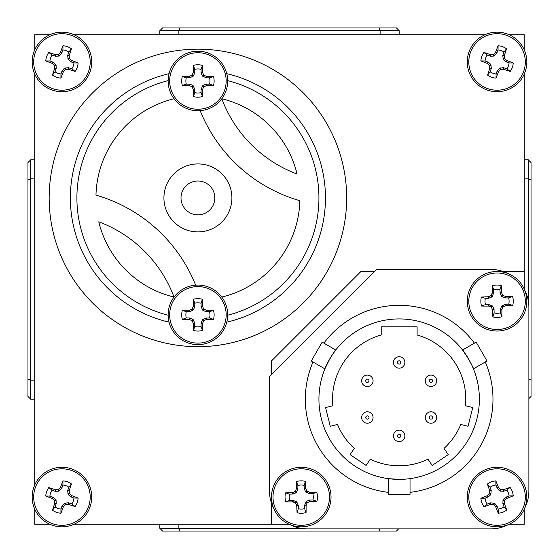 <?xml version="1.0" encoding="UTF-8"?>
<svg xmlns="http://www.w3.org/2000/svg" width="559" height="559" viewBox="0 0 559 559"><rect width="100%" height="100%" fill="white"/><g stroke="black" fill="none" stroke-linecap="round" stroke-linejoin="round"><path stroke-width="0.84" d="M214.831 197.914A16.917 16.917 0 0 0 197.914 181.004A16.917 16.917 0 0 0 181.004 197.914A16.917 16.917 0 0 0 197.914 214.831A16.917 16.917 0 0 0 214.831 197.914M212.567 228.589A33.994 33.994 0 0 0 228.589 183.261A33.994 33.994 0 0 0 183.261 167.246A33.994 33.994 0 0 0 167.246 212.567A33.994 33.994 0 0 0 212.567 228.589M209.541 317.994A12.039 12.039 0 0 0 209.541 311.712L213.489 310.35A46.194 4.025 180 0 0 206.585 310.189L206.278 311.712L202.896 310.385L201.128 306.849L201.058 303.23L202.421 299.282A16.211 16.211 0 0 0 193.414 299.282A46.194 4.025 90 0 0 193.253 306.185L194.777 306.486L193.449 309.875L189.913 311.642L186.294 311.712L182.346 310.35A16.211 16.211 0 0 0 182.346 319.357A46.194 4.025 0 0 0 189.249 319.517L189.55 317.994L192.939 319.322L194.7 322.857L194.777 326.477L193.414 330.425A16.211 16.211 0 0 0 202.421 330.425A46.194 4.025 -90 0 0 202.582 323.521L201.058 323.221L202.379 319.832L205.922 318.064L209.541 317.994L213.489 319.357A16.211 16.211 0 0 0 213.489 310.35M194.777 326.477A12.039 12.039 0 0 0 201.058 326.477L202.421 330.425M197.914 286.592A28.257 28.257 0 0 0 169.656 314.85A28.257 28.257 0 0 0 197.914 343.107A28.257 28.257 0 0 0 226.171 314.85A28.257 28.257 0 0 0 197.914 286.592M194.777 323.221L193.253 323.521A46.194 4.025 90 0 0 193.414 330.425M193.253 323.521L193.169 323.158L194.7 322.857M193.449 319.832L192.261 321.02A46.055 4.011 67.5 0 0 193.169 323.158M192.261 321.02L191.751 320.503L192.939 319.322M189.913 318.064L189.613 319.594A46.055 4.011 22.5 0 0 191.751 320.503M189.613 319.594L189.249 319.517M189.55 311.712L189.249 310.189A46.194 4.025 180 0 0 182.346 310.35M189.249 310.189L189.613 310.112L189.913 311.642M192.939 310.385L191.751 309.197A46.055 4.011 157.5 0 0 189.613 310.112M191.751 309.197L192.261 308.687L193.449 309.875M194.7 306.849L193.169 306.549A46.055 4.011 112.5 0 0 192.261 308.687M193.169 306.549L193.253 306.185M227.695 314.85A29.781 29.781 0 0 0 197.914 285.076A29.781 29.781 0 0 0 168.14 314.85A29.781 29.781 0 0 0 197.914 344.63A29.781 29.781 0 0 0 227.695 314.85M301.839 526.83A29.781 29.781 0 0 0 331.026 496.476A29.781 29.781 0 0 0 300.672 467.282A29.781 29.781 0 0 0 271.485 497.643A29.781 29.781 0 0 0 301.839 526.83M301.811 525.306A28.257 28.257 0 0 0 329.51 496.504A28.257 28.257 0 0 0 300.7 468.805A28.257 28.257 0 0 0 273.002 497.608A28.257 28.257 0 0 0 301.811 525.306M298.282 505.483L296.759 505.818A46.194 4.025 88.9 0 0 297.06 512.715A16.211 16.211 0 0 0 306.059 512.54A46.194 4.025 -91.1 0 0 306.094 505.629L304.557 505.357L306.318 501.423L309.323 500.109L312.942 499.97A12.039 12.039 0 0 0 312.816 493.688L316.736 492.248A46.194 4.025 178.9 0 0 309.833 492.22L309.56 493.751L305.626 491.99L304.229 488.629L304.166 485.373A12.039 12.039 0 0 0 297.884 485.498L297.884 489.118L296.193 492.689L293.189 494.002L289.569 494.142A12.039 12.039 0 0 0 289.695 500.424L293.321 500.424L296.892 502.122L298.282 505.483L298.345 508.739A12.039 12.039 0 0 0 304.627 508.62L306.059 512.54M296.759 505.818L296.675 505.455L298.199 505.119M296.892 502.122L295.725 503.331A46.055 4.011 66.4 0 0 296.675 505.455M295.725 503.331L295.201 502.827L296.368 501.619M293.321 500.424L293.042 501.961A46.055 4.011 21.4 0 0 295.201 502.827M293.042 501.961L292.678 501.891L292.951 500.361M292.832 494.079L292.497 492.563A46.194 4.025 178.9 0 0 285.6 492.863A16.211 16.211 0 0 0 285.775 501.863A46.194 4.025 -1.1 0 0 292.678 501.891M292.497 492.563L292.86 492.479L293.189 494.002M296.193 492.689L294.977 491.529A46.055 4.011 156.4 0 0 292.86 492.479M294.977 491.529L295.48 491.005L296.696 492.165M297.884 489.118L296.347 488.846A46.055 4.011 111.4 0 0 295.48 491.005M296.347 488.846L296.424 488.482L297.954 488.755M304.229 488.629L305.752 488.3A46.194 4.025 -91.1 0 0 305.452 481.397A16.211 16.211 0 0 0 296.452 481.579A46.194 4.025 88.9 0 0 296.424 488.482M309.679 500.032L310.014 501.549A46.194 4.025 -1.1 0 0 316.911 501.255A16.211 16.211 0 0 0 316.736 492.248M197.914 110.759A29.781 29.781 0 0 0 227.695 80.978A29.781 29.781 0 0 0 197.914 51.204A29.781 29.781 0 0 0 168.14 80.978A29.781 29.781 0 0 0 197.914 110.759M197.914 109.236A28.257 28.257 0 0 0 226.171 80.978A28.257 28.257 0 0 0 197.914 52.721A28.257 28.257 0 0 0 169.656 80.978A28.257 28.257 0 0 0 197.914 109.236M194.777 89.342L193.253 89.65A46.194 4.025 90 0 0 193.414 96.553A16.211 16.211 0 0 0 202.421 96.553A46.194 4.025 -90 0 0 202.582 89.65L201.058 89.342L202.896 85.443L205.922 84.192L209.541 84.123A12.039 12.039 0 0 0 209.541 77.841L213.489 76.478A46.194 4.025 180 0 0 206.585 76.31L206.278 77.841L202.379 76.003L201.128 72.977L201.058 69.358A12.039 12.039 0 0 0 194.777 69.358L194.777 72.614L193.449 76.003L189.913 77.764L186.294 77.841A12.039 12.039 0 0 0 186.294 84.123L189.913 84.192L192.939 85.443L194.7 88.979L194.777 92.605A12.039 12.039 0 0 0 201.058 92.605L202.421 96.553M193.253 89.65L193.169 89.286L194.7 88.979M193.449 85.96L192.261 87.148A46.055 4.011 67.5 0 0 193.169 89.286M192.261 87.148L191.751 86.631L192.939 85.443M189.913 84.192L189.613 85.723A46.055 4.011 22.5 0 0 191.751 86.631M189.613 85.723L189.249 85.646L189.55 84.123M189.55 77.841L189.249 76.31A46.194 4.025 180 0 0 182.346 76.478A16.211 16.211 0 0 0 182.346 85.478A46.194 4.025 0 0 0 189.249 85.646M189.249 76.31L189.613 76.234L189.913 77.764M192.939 76.513L191.751 75.325A46.055 4.011 157.5 0 0 189.613 76.234M191.751 75.325L192.261 74.815L193.449 76.003M194.7 72.977L193.169 72.67A46.055 4.011 112.5 0 0 192.261 74.815M193.169 72.67L193.253 72.314L194.777 72.614M201.058 72.614L202.582 72.314A46.194 4.025 -90 0 0 202.421 65.41A16.211 16.211 0 0 0 193.414 65.41A46.194 4.025 90 0 0 193.253 72.314M206.278 84.123L206.585 85.646A46.194 4.025 0 0 0 213.489 85.478A16.211 16.211 0 0 0 213.489 76.478M504.057 506.859L506.706 510.081A46.194 4.025 -110.4 0 0 504.456 503.554L502.918 503.799L502.981 500.165L505.678 497.279L509.046 495.945L513.218 495.847A16.211 16.211 0 0 0 510.081 487.406A46.194 4.025 159.6 0 0 503.554 489.663L503.799 491.193L500.165 491.137L497.279 488.433L495.945 485.065L495.847 480.894A16.211 16.211 0 0 0 487.406 484.031A46.194 4.025 69.6 0 0 489.663 490.557L491.193 490.313L490.83 494.61L488.433 496.839L485.065 498.167A12.039 12.039 0 0 0 487.259 504.057L490.676 502.862L494.61 503.282L496.839 505.678L498.167 509.046A12.039 12.039 0 0 0 504.057 506.859L502.918 503.799M497.028 505.993L495.707 506.81A46.194 4.025 69.6 0 0 498.265 513.218A16.211 16.211 0 0 0 506.706 510.081M509.046 495.945A12.039 12.039 0 0 0 506.859 490.061L510.081 487.406M524.964 486.672A29.781 29.781 0 0 0 486.672 469.148A29.781 29.781 0 0 0 469.148 507.439A29.781 29.781 0 0 0 507.439 524.964A29.781 29.781 0 0 0 524.964 486.672M506.908 523.538A28.257 28.257 0 0 0 523.538 487.203A28.257 28.257 0 0 0 487.203 470.573A28.257 28.257 0 0 0 470.573 506.908A28.257 28.257 0 0 0 506.908 523.538M495.707 506.81L495.505 506.496L496.839 505.678M494.61 503.282L493.911 504.805A46.055 4.011 47.1 0 0 495.505 506.496M493.911 504.805L493.248 504.504L493.946 502.981M490.676 502.862L490.928 504.4A46.055 4.011 2.1 0 0 493.248 504.504M490.928 504.4L490.557 504.456L490.313 502.918M488.119 497.028L487.308 495.707A46.194 4.025 159.6 0 0 480.894 498.265A16.211 16.211 0 0 0 484.031 506.706A46.194 4.025 -20.4 0 0 490.557 504.456M487.308 495.707L487.616 495.505L488.433 496.839M490.83 494.61L489.307 493.911A46.055 4.011 137.1 0 0 487.616 495.505M489.307 493.911L489.607 493.248L491.137 493.946M491.256 490.676L489.712 490.928A46.055 4.011 92.1 0 0 489.607 493.248M489.712 490.928L489.663 490.557M60.973 73.949L60.917 78.12A46.194 4.025 -70.3 0 0 63.405 71.678L62.077 70.881L64.467 68.135L68.387 67.674L71.825 68.827L75.081 71.44A16.211 16.211 0 0 0 78.12 62.964A46.194 4.025 -160.3 0 0 71.678 60.477L70.881 61.811L68.135 59.422L67.674 55.495L68.827 52.064L71.44 48.808A16.211 16.211 0 0 0 62.964 45.768A46.194 4.025 109.7 0 0 60.477 52.211L61.811 53.007L58.765 56.061L55.495 56.214L52.064 55.061A12.039 12.039 0 0 0 49.94 60.973L53.329 62.266L56.061 65.124L56.214 68.387L55.061 71.825A12.039 12.039 0 0 0 60.973 73.949L62.077 70.881M56.159 68.757L54.621 68.526A46.194 4.025 109.7 0 0 52.448 75.081A16.211 16.211 0 0 0 60.917 78.12M71.825 68.827A12.039 12.039 0 0 0 73.949 62.915L78.12 62.964M89.971 72.006A29.781 29.781 0 0 0 72.006 33.917A29.781 29.781 0 0 0 33.917 51.882A29.781 29.781 0 0 0 51.882 89.971A29.781 29.781 0 0 0 89.971 72.006M52.399 88.539A28.257 28.257 0 0 0 88.539 71.489A28.257 28.257 0 0 0 71.489 35.35A28.257 28.257 0 0 0 35.35 52.399A28.257 28.257 0 0 0 52.399 88.539M54.621 68.526L54.67 68.156L56.214 68.387M56.061 65.124L54.537 65.836A46.055 4.011 87.2 0 0 54.67 68.156M54.537 65.836L54.23 65.179L55.746 64.467M53.329 62.266L52.525 63.6A46.055 4.011 42.2 0 0 54.23 65.179M52.525 63.6L52.211 63.405L53.007 62.077M55.131 56.159L55.362 54.621A46.194 4.025 -160.3 0 0 48.808 52.448A16.211 16.211 0 0 0 45.768 60.917A46.194 4.025 19.7 0 0 52.211 63.405M55.362 54.621L55.725 54.67L55.495 56.214M58.765 56.061L58.052 54.537A46.055 4.011 177.2 0 0 55.725 54.67M58.052 54.537L58.709 54.23L59.422 55.746M61.623 53.329L60.288 52.525A46.055 4.011 132.2 0 0 58.709 54.23M496.085 73.949L496.036 78.12A46.194 4.025 -70.3 0 0 498.523 71.678L497.189 70.881L499.578 68.135L503.505 67.674L506.936 68.827L510.192 71.44A16.211 16.211 0 0 0 513.232 62.964A46.194 4.025 -160.3 0 0 506.789 60.477L505.993 61.811L503.254 59.422L502.786 55.495L503.939 52.064L506.552 48.808A16.211 16.211 0 0 0 498.083 45.768A46.194 4.025 109.7 0 0 495.595 52.211L496.923 53.007L493.876 56.061L490.613 56.214L487.175 55.061A12.039 12.039 0 0 0 485.051 60.973L488.44 62.266L490.865 64.467L491.326 68.387L490.173 71.825A12.039 12.039 0 0 0 496.085 73.949L497.189 70.881M491.277 68.757L489.733 68.526A46.194 4.025 109.7 0 0 487.56 75.081A16.211 16.211 0 0 0 496.036 78.12M506.936 68.827A12.039 12.039 0 0 0 509.06 62.915L513.232 62.964M525.083 72.006A29.781 29.781 0 0 0 507.118 33.917A29.781 29.781 0 0 0 469.029 51.882A29.781 29.781 0 0 0 486.994 89.971A29.781 29.781 0 0 0 525.083 72.006M487.511 88.539A28.257 28.257 0 0 0 523.65 71.489A28.257 28.257 0 0 0 506.601 35.35A28.257 28.257 0 0 0 470.461 52.399A28.257 28.257 0 0 0 487.511 88.539M489.733 68.526L489.789 68.156L491.326 68.387M491.172 65.124L489.656 65.836A46.055 4.011 87.2 0 0 489.789 68.156M489.656 65.836L489.342 65.179L490.865 64.467M488.44 62.266L487.637 63.6A46.055 4.011 42.2 0 0 489.342 65.179M487.637 63.6L487.322 63.405L488.119 62.077M490.243 56.159L490.474 54.621A46.194 4.025 -160.3 0 0 483.919 52.448A16.211 16.211 0 0 0 480.88 60.917A46.194 4.025 19.7 0 0 487.322 63.405M490.474 54.621L490.844 54.67L490.613 56.214M493.876 56.061L493.164 54.537A46.055 4.011 177.2 0 0 490.844 54.67M493.164 54.537L493.821 54.23L494.533 55.746M496.734 53.329L495.4 52.525A46.055 4.011 132.2 0 0 493.821 54.23M60.973 509.06L60.917 513.232A46.194 4.025 -70.3 0 0 63.405 506.789L62.077 505.993L64.467 503.254L68.387 502.786L71.825 503.939L75.081 506.552A16.211 16.211 0 0 0 78.12 498.083A46.194 4.025 -160.3 0 0 71.678 495.595L70.881 496.923L68.135 494.533L67.674 490.613L68.827 487.175L71.44 483.919A16.211 16.211 0 0 0 62.964 480.88A46.194 4.025 109.7 0 0 60.477 487.322L61.811 488.119L58.765 491.172L55.131 491.277L52.064 490.173A12.039 12.039 0 0 0 49.94 496.085L53.329 497.377L56.061 500.235L56.214 503.505L55.061 506.936A12.039 12.039 0 0 0 60.973 509.06L62.077 505.993M56.159 503.869L54.621 503.638A46.194 4.025 109.7 0 0 52.448 510.192A16.211 16.211 0 0 0 60.917 513.232M71.825 503.939A12.039 12.039 0 0 0 73.949 498.027L78.12 498.083M89.971 507.118A29.781 29.781 0 0 0 72.006 469.029A29.781 29.781 0 0 0 33.917 486.994A29.781 29.781 0 0 0 51.882 525.083A29.781 29.781 0 0 0 89.971 507.118M52.399 523.65A28.257 28.257 0 0 0 88.539 506.601A28.257 28.257 0 0 0 71.489 470.461A28.257 28.257 0 0 0 35.35 487.511A28.257 28.257 0 0 0 52.399 523.65M54.621 503.638L54.67 503.275L56.214 503.505M56.061 500.235L54.537 500.948A46.055 4.011 87.2 0 0 54.67 503.275M54.537 500.948L54.23 500.291L55.746 499.578M53.329 497.377L52.525 498.712A46.055 4.011 42.2 0 0 54.23 500.291M52.525 498.712L52.211 498.523L53.007 497.189M55.131 491.277L55.362 489.733A46.194 4.025 -160.3 0 0 48.808 487.56A16.211 16.211 0 0 0 45.768 496.036A46.194 4.025 19.7 0 0 52.211 498.523M55.362 489.733L55.725 489.789L55.495 491.326M58.765 491.172L58.052 489.656A46.055 4.011 177.2 0 0 55.725 489.789M58.052 489.656L58.709 489.342L59.422 490.865M61.623 488.44L60.288 487.637A46.055 4.011 132.2 0 0 58.709 489.342M500.424 312.816L501.863 316.736A46.194 4.025 -91.1 0 0 501.891 309.833L500.361 309.56L501.619 306.143L505.119 304.313L508.739 304.166L512.715 305.452A16.211 16.211 0 0 0 512.54 296.452A46.194 4.025 178.9 0 0 505.629 296.424L505.357 297.954L501.947 296.696L500.109 293.189L499.97 289.569L501.255 285.6A16.211 16.211 0 0 0 492.248 285.775A46.194 4.025 88.9 0 0 492.22 292.678L493.751 292.951L491.99 296.892L488.629 298.282L485.373 298.345A12.039 12.039 0 0 0 485.498 304.627L489.118 304.627L492.689 306.318L494.002 309.323L494.142 312.942A12.039 12.039 0 0 0 500.424 312.816L500.361 309.56M494.079 309.679L492.563 310.014A46.194 4.025 88.9 0 0 492.863 316.911A16.211 16.211 0 0 0 501.863 316.736M508.739 304.166A12.039 12.039 0 0 0 508.62 297.884L512.54 296.452M526.83 300.672A29.781 29.781 0 0 0 496.476 271.485A29.781 29.781 0 0 0 467.282 301.839A29.781 29.781 0 0 0 497.643 331.026A29.781 29.781 0 0 0 526.83 300.672M497.608 329.51A28.257 28.257 0 0 0 525.306 300.7A28.257 28.257 0 0 0 496.504 273.002A28.257 28.257 0 0 0 468.805 301.811A28.257 28.257 0 0 0 497.608 329.51M492.563 310.014L492.479 309.651L494.002 309.323M492.689 306.318L491.529 307.534A46.055 4.011 66.4 0 0 492.479 309.651M491.529 307.534L491.005 307.031L492.165 305.815M489.118 304.627L488.846 306.164A46.055 4.011 21.4 0 0 491.005 307.031M488.846 306.164L488.482 306.094L488.755 304.557M488.629 298.282L488.3 296.759A46.194 4.025 178.9 0 0 481.397 297.06A16.211 16.211 0 0 0 481.579 306.059A46.194 4.025 -1.1 0 0 488.482 306.094M488.3 296.759L488.657 296.675L488.992 298.199M491.99 296.892L490.781 295.725A46.055 4.011 156.4 0 0 488.657 296.675M490.781 295.725L491.284 295.201L492.493 296.368M493.688 293.321L492.151 293.042A46.055 4.011 111.4 0 0 491.284 295.201M492.151 293.042L492.22 292.678M476.149 342.143L487.022 360.988L473.431 368.835C474.458 369.01 462.908 348.998 462.552 349.997L476.149 342.143M329.642 359.109L324.884 368.835L311.286 360.988L322.166 342.143L335.763 349.997L331.899 355.426M324.884 368.835C323.843 369.024 335.393 349.012 335.763 349.997M409.209 478.749L410.033 478.637L410.033 494.338L388.281 494.338L388.281 478.637L399.154 479.377A80.223 80.223 0 0 0 479.377 399.154A80.223 80.223 0 0 0 399.154 318.93A80.223 80.223 0 0 0 318.93 399.154A80.223 80.223 0 0 0 399.154 479.377M399.154 430.157A5.709 5.709 0 0 1 404.87 435.866A5.709 5.709 0 0 1 399.154 441.582A5.709 5.709 0 0 1 393.445 435.866A5.709 5.709 0 0 1 399.154 430.157A5.709 5.709 0 0 0 393.445 435.866A5.709 5.709 0 0 0 399.154 441.582M367.361 411.801A5.709 5.709 0 0 1 373.07 417.51A5.709 5.709 0 0 1 367.361 423.226A5.709 5.709 0 0 1 361.652 417.51A5.709 5.709 0 0 1 367.361 411.801A5.709 5.709 0 0 0 361.652 417.51A5.709 5.709 0 0 0 367.361 423.226M430.947 411.801A5.709 5.709 0 0 1 436.663 417.51A5.709 5.709 0 0 1 430.947 423.226A5.709 5.709 0 0 1 425.238 417.51A5.709 5.709 0 0 1 430.947 411.801A5.709 5.709 0 0 0 425.238 417.51A5.709 5.709 0 0 0 430.947 423.226M430.947 375.089A5.709 5.709 0 0 1 436.663 380.798A5.709 5.709 0 0 1 430.947 386.514A5.709 5.709 0 0 1 425.238 380.798A5.709 5.709 0 0 1 430.947 375.089A5.709 5.709 0 0 0 425.238 380.798A5.709 5.709 0 0 0 430.947 386.514M399.154 356.733A5.709 5.709 0 0 1 404.87 362.442A5.709 5.709 0 0 1 399.154 368.157A5.709 5.709 0 0 1 393.445 362.442A5.709 5.709 0 0 1 399.154 356.733A5.709 5.709 0 0 0 393.445 362.442A5.709 5.709 0 0 0 399.154 368.157M367.361 375.089A5.709 5.709 0 0 1 373.07 380.798A5.709 5.709 0 0 1 367.361 386.514A5.709 5.709 0 0 1 361.652 380.798A5.709 5.709 0 0 1 367.361 375.089A5.709 5.709 0 0 0 361.652 380.798A5.709 5.709 0 0 0 367.361 386.514M468.596 358.983L462.552 349.997M49.164 197.914A148.757 148.757 0 0 1 197.914 49.164A148.757 148.757 0 0 1 346.671 197.914A148.757 148.757 0 0 1 197.914 346.671A148.757 148.757 0 0 1 49.164 197.914A148.757 148.757 0 0 1 197.914 49.164A148.757 148.757 0 0 1 346.671 197.914M168.14 80.622A121.017 121.017 0 0 0 168.14 315.213M174.024 297.06A128.493 128.493 0 0 0 98.775 221.811A101.983 101.983 0 0 0 174.024 297.06M174.038 98.768A101.983 101.983 0 0 0 95.973 195.126A152.97 152.97 0 0 1 195.657 285.16M200.178 110.675A152.97 152.97 0 0 0 299.855 200.709A101.983 101.983 0 0 1 221.797 297.06M297.06 174.024A101.983 101.983 0 0 0 221.811 98.775A128.493 128.493 0 0 0 297.06 174.024M227.695 315.213A121.017 121.017 0 0 0 227.695 80.622M508.159 273.624A38.075 38.075 0 0 0 490.802 269.438L376.584 269.438L269.438 376.584L269.438 490.802A38.075 38.075 0 0 0 273.624 508.159M290.156 524.691A38.075 38.075 0 0 0 307.513 528.877L490.802 528.877A38.075 38.075 0 0 0 508.159 524.691M524.691 508.159A38.075 38.075 0 0 0 528.877 490.802L528.877 307.513A38.075 38.075 0 0 0 524.691 290.156M49.814 34.749L34.749 34.749L34.749 49.814M524.251 49.814L524.251 34.749L509.186 34.749M34.749 509.186L34.749 524.251L49.814 524.251M271.339 502.688L271.339 524.251L289.122 524.251M509.186 524.251L524.251 524.251L524.251 509.186M524.251 289.122L524.251 271.339L502.688 271.339M34.749 399.154L30.668 399.154L27.95 396.436L27.95 162.564L30.668 159.846L34.749 159.846M398.609 528.877L396.436 531.05L162.564 531.05L159.846 528.332L159.846 524.251M159.846 34.749L159.846 30.668L178.88 30.668L178.88 34.749M380.12 34.749L380.12 30.668L178.88 30.668L180.005 27.95L396.436 27.95L399.154 30.668L399.154 34.749M159.846 30.668L162.564 27.95L180.005 27.95M399.154 30.668L380.12 30.668L378.995 27.95M524.251 159.846L528.332 159.846L528.332 178.88L524.251 178.88M528.332 301.098L528.332 178.88L531.05 180.005L531.05 396.436L528.877 398.609M528.332 159.846L531.05 162.564L531.05 180.005M178.88 524.251L178.88 528.332L301.098 528.332M34.749 178.88L30.668 178.88L30.668 380.12L34.749 380.12M159.846 528.332L178.88 528.332L180.005 531.05M30.668 159.846L30.668 178.88L27.95 180.005M27.95 378.995L30.668 380.12L30.668 399.154M531.05 378.995L528.877 379.896M378.995 531.05L379.896 528.877M34.749 74.074L34.749 484.926M484.926 34.749L74.074 34.749M524.251 271.339L524.251 74.074M74.074 524.251L271.339 524.251M374.684 271.339L361.086 271.339L271.339 361.086L271.339 374.684M331.85 355.503L329.726 358.969M381.21 334.995A66.626 66.626 0 0 0 332.857 405.736L325.576 407.553L330.25 426.286L337.524 424.47A66.626 66.626 0 0 0 354.287 448.409L350.095 454.628L366.103 465.43L370.296 459.205A66.626 66.626 0 0 0 428.019 459.205L432.212 465.43L448.22 454.628L444.021 448.409A66.626 66.626 0 0 0 460.784 424.47L468.065 426.286L472.739 407.553L465.458 405.736A66.626 66.626 0 0 0 417.105 334.995L417.105 326.819L381.21 326.819L381.21 334.995M500.032 292.832L501.549 292.497A46.194 4.025 -91.1 0 0 501.255 285.6M501.549 292.497L501.64 292.86L500.109 293.189M501.423 296.193L502.59 294.977A46.055 4.011 -113.6 0 0 501.64 292.86M502.59 294.977L503.114 295.48L501.947 296.696M504.994 297.884L505.266 296.347A46.055 4.011 -158.6 0 0 503.114 295.48M505.266 296.347L505.629 296.424M505.483 304.229L505.818 305.752A46.194 4.025 -1.1 0 0 512.715 305.452M505.818 305.752L505.455 305.836L505.119 304.313M502.122 305.626L503.331 306.786A46.055 4.011 -23.6 0 0 505.455 305.836M503.331 306.786L502.827 307.31L501.619 306.143M500.424 309.19L501.961 309.469A46.055 4.011 -68.6 0 0 502.827 307.31M501.961 309.469L501.891 309.833M499.97 289.569A12.039 12.039 0 0 0 493.688 289.695L492.248 285.775M508.62 297.884L505.357 297.954M493.688 289.695L493.751 292.951M494.142 312.942L492.863 316.911M485.498 304.627L481.579 306.059M485.373 298.345L481.397 297.06M67.723 490.243L69.267 490.474A46.194 4.025 -70.3 0 0 71.44 483.919M69.267 490.474L69.211 490.844L67.674 490.613M67.828 493.876L69.344 493.164A46.055 4.011 -92.8 0 0 69.211 490.844M69.344 493.164L69.658 493.821L68.135 494.533M70.56 496.734L71.363 495.4A46.055 4.011 -137.8 0 0 69.658 493.821M68.757 502.841L68.526 504.379A46.194 4.025 19.7 0 0 75.081 506.552M68.526 504.379L68.156 504.33L68.387 502.786M65.124 502.939L65.836 504.463A46.055 4.011 -2.8 0 0 68.156 504.33M65.836 504.463L65.179 504.77L64.467 503.254M62.266 505.671L63.6 506.475A46.055 4.011 -47.8 0 0 65.179 504.77M68.827 487.175A12.039 12.039 0 0 0 62.915 485.051L62.964 480.88M73.949 498.027L70.881 496.923M62.915 485.051L61.811 488.119M55.061 506.936L52.448 510.192M49.94 496.085L45.768 496.036M52.064 490.173L48.808 487.56M502.841 55.131L504.379 55.362A46.194 4.025 -70.3 0 0 506.552 48.808M504.379 55.362L504.33 55.725L502.786 55.495M502.939 58.765L504.463 58.052A46.055 4.011 -92.8 0 0 504.33 55.725M504.463 58.052L504.77 58.709L503.254 59.422M505.671 61.623L506.475 60.288A46.055 4.011 -137.8 0 0 504.77 58.709M503.869 67.723L503.638 69.267A46.194 4.025 19.7 0 0 510.192 71.44M503.638 69.267L503.275 69.211L503.505 67.674M500.235 67.828L500.948 69.344A46.055 4.011 -2.8 0 0 503.275 69.211M500.948 69.344L500.291 69.658L499.578 68.135M497.377 70.56L498.712 71.363A46.055 4.011 -47.8 0 0 500.291 69.658M503.939 52.064A12.039 12.039 0 0 0 498.027 49.94L498.083 45.768M509.06 62.915L505.993 61.811M498.027 49.94L496.923 53.007M490.173 71.825L487.56 75.081M485.051 60.973L480.88 60.917M487.175 55.061L483.919 52.448M67.723 55.131L69.267 55.362A46.194 4.025 -70.3 0 0 71.44 48.808M69.267 55.362L69.211 55.725L67.674 55.495M67.828 58.765L69.344 58.052A46.055 4.011 -92.8 0 0 69.211 55.725M69.344 58.052L69.658 58.709L68.135 59.422M70.56 61.623L71.363 60.288A46.055 4.011 -137.8 0 0 69.658 58.709M68.757 67.723L68.526 69.267A46.194 4.025 19.7 0 0 75.081 71.44M68.526 69.267L68.156 69.211L68.387 67.674M65.124 67.828L65.836 69.344A46.055 4.011 -2.8 0 0 68.156 69.211M65.836 69.344L65.179 69.658L64.467 68.135M62.266 70.56L63.6 71.363A46.055 4.011 -47.8 0 0 65.179 69.658M68.827 52.064A12.039 12.039 0 0 0 62.915 49.94L62.964 45.768M73.949 62.915L70.881 61.811M62.915 49.94L61.811 53.007M55.061 71.825L52.448 75.081M49.94 60.973L45.768 60.917M52.064 55.061L48.808 52.448M497.084 488.119L498.404 487.308A46.194 4.025 -110.4 0 0 495.847 480.894M498.404 487.308L498.607 487.616L497.279 488.433M499.508 490.83L500.207 489.307A46.055 4.011 -132.9 0 0 498.607 487.616M500.207 489.307L500.864 489.607L500.165 491.137M503.435 491.256L503.191 489.712A46.055 4.011 -177.9 0 0 500.864 489.607M503.191 489.712L503.554 489.663M505.993 497.084L506.81 498.404A46.194 4.025 -20.4 0 0 513.218 495.847M506.81 498.404L506.496 498.607L505.678 497.279M503.282 499.508L504.805 500.207A46.055 4.011 -42.9 0 0 506.496 498.607M504.805 500.207L504.504 500.864L502.981 500.165M502.862 503.435L504.4 503.191A46.055 4.011 -87.9 0 0 504.504 500.864M504.4 503.191L504.456 503.554M495.945 485.065A12.039 12.039 0 0 0 490.061 487.259L487.406 484.031M506.859 490.061L503.799 491.193M490.061 487.259L491.193 490.313M498.167 509.046L498.265 513.218M487.259 504.057L484.031 506.706M485.065 498.167L480.894 498.265M209.541 77.841L206.278 77.841M201.058 92.605L201.058 89.342M194.777 92.605L193.414 96.553M201.128 88.979L202.658 89.286L202.582 89.65M202.658 89.286A46.055 4.011 -67.5 0 0 203.567 87.148L202.379 85.96M202.896 85.443L204.084 86.631L203.567 87.148M204.084 86.631A46.055 4.011 -22.5 0 0 206.222 85.723L205.922 84.192M206.585 85.646L206.222 85.723M209.541 84.123L213.489 85.478M205.922 77.764L206.222 76.234L206.585 76.31M206.222 76.234A46.055 4.011 -157.5 0 0 204.084 75.325L202.896 76.513M202.379 76.003L203.567 74.815L204.084 75.325M203.567 74.815A46.055 4.011 -112.5 0 0 202.658 72.67L201.128 72.977M202.582 72.314L202.658 72.67M201.058 69.358L202.421 65.41M194.777 69.358L193.414 65.41M186.294 77.841L182.346 76.478M186.294 84.123L182.346 85.478M312.816 493.688L309.56 493.751M304.627 508.62L304.557 505.357M298.345 508.739L297.06 512.715M304.627 504.994L306.164 505.266L306.094 505.629M306.164 505.266A46.055 4.011 -68.6 0 0 307.031 503.114L305.815 501.947M306.318 501.423L307.534 502.59L307.031 503.114M307.534 502.59A46.055 4.011 -23.6 0 0 309.651 501.64L309.323 500.109M310.014 501.549L309.651 501.64M312.942 499.97L316.911 501.255M309.19 493.688L309.469 492.151L309.833 492.22M309.469 492.151A46.055 4.011 -158.6 0 0 307.31 491.284L306.143 492.493M305.626 491.99L306.786 490.781L307.31 491.284M306.786 490.781A46.055 4.011 -113.6 0 0 305.836 488.657L304.313 488.992M305.752 488.3L305.836 488.657M304.166 485.373L305.452 481.397M297.884 485.498L296.452 481.579M289.569 494.142L285.6 492.863M289.695 500.424L285.775 501.863M201.058 306.486L202.582 306.185A46.194 4.025 -90 0 0 202.421 299.282M202.582 306.185L202.658 306.549L201.128 306.849M202.379 309.875L203.567 308.687A46.055 4.011 -112.5 0 0 202.658 306.549M203.567 308.687L204.084 309.197L202.896 310.385M205.922 311.642L206.222 310.112A46.055 4.011 -157.5 0 0 204.084 309.197M206.222 310.112L206.585 310.189M206.278 317.994L206.585 319.517A46.194 4.025 0 0 0 213.489 319.357M206.585 319.517L206.222 319.594L205.922 318.064M202.896 319.322L204.084 320.503A46.055 4.011 -22.5 0 0 206.222 319.594M204.084 320.503L203.567 321.02L202.379 319.832M201.128 322.857L202.658 323.158A46.055 4.011 -67.5 0 0 203.567 321.02M202.658 323.158L202.582 323.521M201.058 303.23A12.039 12.039 0 0 0 194.777 303.23L194.777 306.486M194.777 303.23L193.414 299.282M186.294 311.712A12.039 12.039 0 0 0 186.294 317.994L182.346 319.357M186.294 317.994L189.55 317.994M201.058 326.477L201.058 323.221M209.541 311.712L206.278 311.712M197.914 285.076A29.781 29.781 0 0 0 168.14 314.85A29.781 29.781 0 0 0 197.914 344.63M331.026 496.476A29.781 29.781 0 0 0 300.672 467.282A29.781 29.781 0 0 0 271.485 497.643M227.695 80.978A29.781 29.781 0 0 0 197.914 51.204A29.781 29.781 0 0 0 168.14 80.978M486.672 469.148A29.781 29.781 0 0 0 469.148 507.439A29.781 29.781 0 0 0 507.439 524.964M72.006 33.917A29.781 29.781 0 0 0 33.917 51.882A29.781 29.781 0 0 0 51.882 89.971M507.118 33.917A29.781 29.781 0 0 0 469.029 51.882A29.781 29.781 0 0 0 486.994 89.971M72.006 469.029A29.781 29.781 0 0 0 33.917 486.994A29.781 29.781 0 0 0 51.882 525.083M496.476 271.485A29.781 29.781 0 0 0 467.282 301.839A29.781 29.781 0 0 0 497.643 331.026M388.281 492.346A93.821 93.821 0 0 1 313.012 361.98M323.892 343.142A93.821 93.821 0 0 1 474.423 343.142M399.154 437.501A1.635 1.635 0 0 0 400.789 435.866A1.635 1.635 0 0 0 399.154 434.238A1.635 1.635 0 0 0 397.526 435.866A1.635 1.635 0 0 0 399.154 437.501M367.361 419.145A1.635 1.635 0 0 0 368.996 417.51A1.635 1.635 0 0 0 367.361 415.882A1.635 1.635 0 0 0 365.733 417.51A1.635 1.635 0 0 0 367.361 419.145M430.947 419.145A1.635 1.635 0 0 0 432.582 417.51A1.635 1.635 0 0 0 430.947 415.882A1.635 1.635 0 0 0 429.319 417.51A1.635 1.635 0 0 0 430.947 419.145M430.947 382.433A1.635 1.635 0 0 0 432.582 380.798A1.635 1.635 0 0 0 430.947 379.17A1.635 1.635 0 0 0 429.319 380.798A1.635 1.635 0 0 0 430.947 382.433M399.154 364.077A1.635 1.635 0 0 0 400.789 362.442A1.635 1.635 0 0 0 399.154 360.814A1.635 1.635 0 0 0 397.526 362.442A1.635 1.635 0 0 0 399.154 364.077M367.361 382.433A1.635 1.635 0 0 0 368.996 380.798A1.635 1.635 0 0 0 367.361 379.17A1.635 1.635 0 0 0 365.733 380.798A1.635 1.635 0 0 0 367.361 382.433M169.049 73.683A127.543 127.543 0 0 0 169.049 322.152M226.786 322.152A127.543 127.543 0 0 0 226.786 73.683M485.296 361.98A93.821 93.821 0 0 1 410.033 492.346"/></g></svg>
